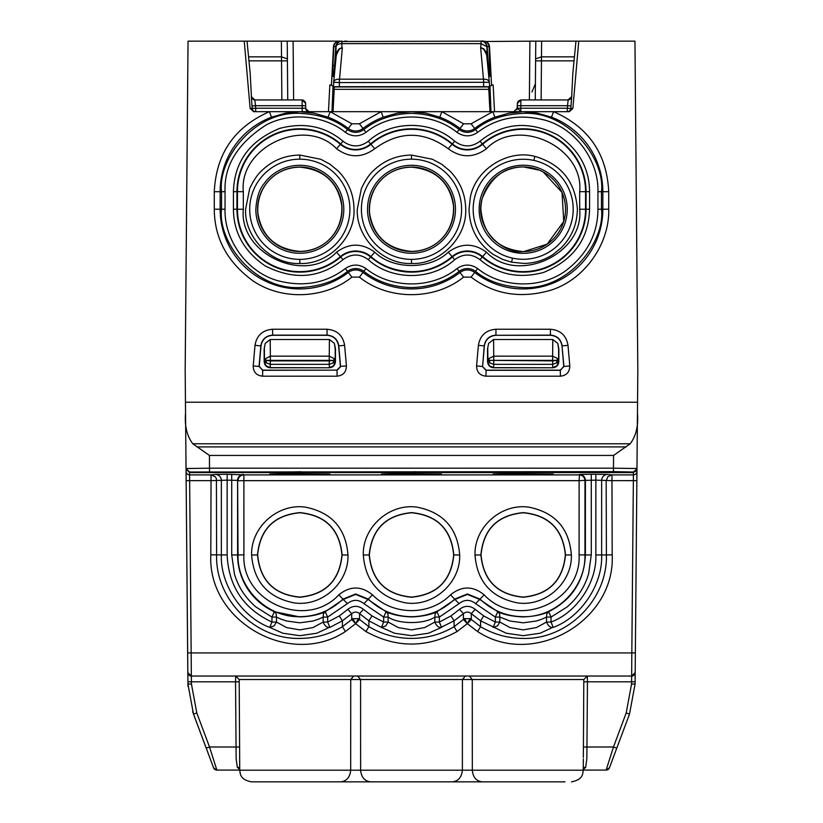 <?xml version="1.0" encoding="UTF-8"?>
<svg xmlns="http://www.w3.org/2000/svg" width="823" height="823" viewBox="0 0 823 823"><rect width="100%" height="100%" fill="white"/><g stroke="black" fill="none" stroke-linecap="round" stroke-linejoin="round"><path stroke-width="1.23" d="M252.044 781.85L340.722 781.85C346.689 781.12 350.001 777.231 350.68 770.194L239.74 770.194L239.195 679.531L235.687 676.033L235.543 681.814L191.42 681.814L191.337 676.033A3.529 3.529 0 0 1 187.809 672.535L191.337 676.033L631.663 676.033L631.827 652.927L191.173 652.927L191.337 676.033A3.529 3.529 0 0 1 187.809 672.535L187.644 652.896L191.173 652.927L189.588 474.892A3.529 3.529 179.5 0 1 186.06 471.394L187.963 686.361M192.633 711.7L213.569 767.797L216.572 770.081M215.585 769.855L214.206 768.877M239.586 747.017L209.526 746.986L206.223 748.158L213.569 767.797A3.529 3.529 0 0 0 216.871 770.091L239.74 770.091L216.871 770.091L209.526 746.986L196.8 712.944L191.44 684.036L187.911 684.006L193.498 714.117L196.8 712.944M606.386 770.081L583.26 770.091L606.129 770.091L613.474 746.986L616.777 748.158L629.502 714.117L635.089 684.006L631.56 684.036L631.58 681.814L587.468 681.814L586.85 758.641L585.709 767.139L583.26 769.711M608.732 768.949L607.353 769.875M635.541 108.759L635.572 111.691M214.278 191.708L214.278 209.217C214.464 238.217 227.292 262.043 252.784 280.715C283.225 301.681 326.474 297.885 351.894 277.114L359.414 277.114C388.271 300.508 434.729 300.508 463.586 277.114L471.106 277.114C494.232 294.613 520.959 298.934 551.276 290.066C586.439 278.647 609.74 242.024 608.722 209.217L608.722 191.708C606.849 153.664 588.476 126.989 553.57 111.691L551.492 117.185A79.656 79.656 0 0 1 602.848 191.697A11757.419 11757.419 0 0 0 602.848 209.217A79.656 79.656 0 0 1 474.686 272.464A12.047 12.047 0 0 0 460.006 272.464A79.656 79.656 0 0 1 362.994 272.464A12.047 12.047 0 0 0 348.314 272.464A79.656 79.656 0 0 1 220.153 209.217A11757.419 11757.419 0 0 0 220.153 191.697L214.278 191.708C216.161 153.654 234.534 126.979 269.419 111.691L381.121 111.691L383.199 117.185L397.303 113.163L411.5 111.691L492.812 111.691L494.89 117.185L508.995 113.163L523.191 111.691L567.294 111.691A3.529 3.529 90 0 0 570.812 108.471L572.859 108.471L578.754 41.15L634.955 41.15L637.825 370.35L637.455 413.115C638.514 425.697 636.097 435.923 630.192 443.782L192.808 443.782C186.903 435.943 184.486 425.717 185.545 413.115L185.175 370.35L188.045 41.15L244.246 41.15L250.141 108.471L253.649 111.691L269.419 111.691L271.508 117.185L285.612 113.163L299.809 111.691L314.005 113.163L328.11 117.185A79.656 79.656 0 0 1 348.314 128.46L345.331 132.349C352.213 136.988 359.095 136.988 365.978 132.349C391.192 111.907 431.808 111.907 457.022 132.349C463.905 136.988 470.787 136.988 477.669 132.349L475.529 129.55C487.453 119.685 503.347 114.294 523.191 113.368C569.382 111.084 605.409 159.837 601.469 191.697A11758.798 11758.798 0 0 0 601.469 209.217L597.94 209.227C597.837 233.753 587.2 254.184 566.039 270.53C539.384 290.066 500.363 287.186 477.669 268.576C470.787 263.936 463.905 263.936 457.022 268.576C431.808 289.017 391.192 289.017 365.978 268.576C359.095 263.936 352.213 263.936 345.331 268.576C325.795 283.41 303.111 287.402 277.258 280.55C245.542 271.281 224.093 238.557 225.049 209.227L225.049 191.697C223.959 165.464 237.796 143.13 266.559 124.695C295.128 110.015 328.5 118.265 345.331 132.349M483.317 41.5L535.773 41.15L529.889 41.15L535.773 41.15L535.65 55.11M571.553 96.713A3.529 3.529 -90 0 1 568.035 99.933L571.676 96.713L572.829 73.309L575.966 41.15L535.773 41.15L535.259 99.933L535.598 60.861L573.929 60.861M572.859 108.471L569.351 111.691L553.57 111.691M571.522 96.847L571.316 97.772L571.522 96.847M309.253 111.691A3.529 3.529 0 0 1 305.724 108.225L305.642 103.4L302.113 99.933L254.965 99.933A3.529 3.529 90 0 1 251.447 96.713L250.171 73.309L247.034 41.15L244.246 41.15L281.373 41.15L281.507 56.849L248.711 56.849M531.925 91.991L535.403 83.761L535.259 99.933L535.598 60.861M491.568 84.944L493.152 84.944L494.52 111.455M251.972 105.961L251.324 96.713L254.842 99.933L255.48 105.714L251.972 105.961L252.188 108.471A3.529 3.529 -90 0 0 255.696 111.691L255.696 108.225L302.206 108.225L302.206 111.691M281.373 41.15L287.227 41.15L287.741 99.933L287.227 41.15L339.354 41.15C335.712 41.685 333.757 43.537 333.48 46.726L331.412 85.469L333.027 86.014L332.019 111.455M328.48 111.455L329.848 84.944L331.432 84.944M346.977 41.15L344.487 41.15M305.693 108.759L309.17 111.691M250.141 108.471L255.696 108.225L255.48 105.714L302.154 105.714L302.113 99.933L305.642 103.4L305.724 108.225L302.206 108.225L302.154 105.714L305.683 105.714M305.343 102.042L303.461 100.2M305.672 105.272L305.662 104.5M333.048 111.455L334.2 89.316L488.8 89.316L489.952 111.455M335.866 57.672L337.337 51.304L339.117 48.886L341.843 47.744L341.905 43.619L481.095 43.619L480.653 47.744L483.471 79.183L339.529 79.183L342.347 47.744L339.395 49.03L336.329 54.74L333.665 82.29C334.045 80.212 335.979 79.173 339.457 79.183L339.22 82.578L333.654 82.29L333.428 86.703L489.572 86.693L489.346 82.29L339.22 82.578M490.981 111.455L489.973 86.014L491.588 85.469L489.531 46.716C489.037 43.321 487.072 41.459 483.646 41.15C487.072 41.459 489.037 43.31 489.531 46.716L491.588 85.469M487.134 57.672L486.949 46.726L481.095 43.619L481.095 41.15L339.683 41.5M334.2 89.316L334.21 86.96L333.428 86.693M335.887 57.126L336.051 46.726A5.874 3.415 0.9 0 1 341.905 43.619L341.905 41.15A5.874 5.874 -90 0 0 336.051 46.726L335.805 46.726A5.874 5.874 -90 0 1 341.668 41.15C338.459 41.294 336.504 43.146 335.805 46.695L335.815 46.664M333.973 74.615L335.805 46.695L334.735 65.614M334.735 65.665L333.943 74.574M333.552 76.395L332.976 76.395A5.874 5.874 -90 0 1 334.128 73.196M332.976 76.395L332.924 65.665L334.735 65.408M332.924 65.665L333.829 46.726L335.825 46.458M331.412 85.469L333.829 46.726A5.874 5.874 -90 0 1 339.683 41.15L339.354 41.15M489.572 86.703L488.79 86.96L488.8 89.316M487.185 46.664L487.195 46.695C485.323 42.148 483.368 40.296 481.332 41.15L481.332 41.15C484.459 41.222 486.414 43.074 487.195 46.726L489.057 74.574M488.872 73.196A5.874 5.874 90 0 1 490.024 76.395L489.171 46.726C488.389 43.074 486.434 41.212 483.317 41.15L481.095 41.15C484.366 41.345 486.321 43.197 486.949 46.726L488.265 65.665M489.52 46.726L487.175 46.458M480.653 47.744L483.595 49.03L486.671 54.74L489.335 82.29C488.944 80.201 487.01 79.162 483.543 79.183L483.78 82.578M481.157 47.744L483.883 48.886L485.663 51.304L487.113 57.126M488.265 65.614L489.027 74.615M490.076 65.665L488.265 65.408M567.294 111.691L567.294 108.225L570.812 108.471L571.676 96.713M520.794 111.691L520.794 108.225L517.276 108.225L513.747 111.691M517.317 105.714L517.358 103.4L520.887 99.933L520.846 105.714L517.317 105.714L516.844 109.84M515.363 111.3L514.138 111.671M571.028 105.961L567.52 105.714L567.294 108.225L520.794 108.225L520.846 105.714L567.52 105.714L568.158 99.933L520.887 99.933L518.253 101.116L517.358 103.4L517.276 108.225L520.692 111.218M495.95 329.251L495.95 335.126C489.284 335.691 485.375 339.271 484.233 345.866L484.377 346.02C485.436 339.508 489.335 335.928 496.094 335.29L550.299 335.29C556.945 335.856 560.854 339.426 562.006 346.02L563.95 366.461L569.804 365.957L568.004 345.351C566.296 335.465 560.442 330.105 550.433 329.251L495.95 329.251C485.951 330.085 480.097 335.455 478.379 345.351L476.579 365.957C476.733 372.089 479.85 375.494 485.951 376.183L560.442 376.183C566.533 375.494 569.66 372.089 569.804 365.957M484.377 346.02L482.607 366.307A3.529 3.529 47.5 0 0 482.587 366.616L486.115 370.144L560.268 370.144L563.796 366.616L562.006 346.02M557.747 343.366L552.789 339.508L552.634 356.143L558.097 358.818L556.667 360.361L556.687 362.85L552.665 364.342L552.758 367.655L556.934 365.824L558.622 361.503L558.622 348.911L557.747 343.366L558.858 348.911L558.838 361.503C558.416 365.35 556.389 367.439 552.758 367.788L493.625 367.788C489.932 367.408 487.905 365.319 487.545 361.503L487.525 348.911L488.636 343.366L487.525 348.911M488.286 361.009L488.296 358.818L487.772 361.503L487.772 348.911L487.864 359.24L489.695 362.85L489.716 360.361L488.296 358.818L493.749 356.143L493.594 339.508L552.789 339.508M493.594 339.508L488.636 343.366M558.858 348.911L558.838 361.503M552.758 367.788L493.625 367.655L489.448 365.824L487.545 361.503M489.716 360.361L493.749 360.361L493.749 356.143L552.634 356.143L552.634 360.896L489.716 360.361M489.695 362.85L493.728 364.342L493.749 360.361L556.667 360.361L552.624 360.896L552.665 364.342L552.624 360.896M558.097 361.009L558.097 358.818L558.097 361.009L556.687 362.85M563.786 366.307L560.442 370.299L485.951 370.299L482.432 366.461L476.579 365.957M486.115 370.144L485.951 376.183M560.268 370.144L560.442 376.183M340.393 366.307A3.529 3.529 132.5 0 1 340.413 366.616L336.885 370.144L262.732 370.144L259.204 366.616L260.994 346.02C262.136 339.436 266.045 335.866 272.701 335.29L326.906 335.29C333.562 335.856 337.461 339.426 338.623 346.02L340.393 366.307L346.421 365.957L344.621 345.351C342.913 335.465 337.06 330.105 327.05 329.251L272.567 329.251C262.568 330.085 256.714 335.455 254.996 345.351L253.196 365.957L259.05 366.461L260.85 345.866L254.996 345.351M333.305 362.85L333.284 360.361L334.704 358.818L334.714 361.009L333.305 362.85L329.272 364.342L329.375 367.655L333.552 365.824L335.228 361.503L335.228 348.911L334.364 343.366L335.475 348.911L335.455 361.503C335.136 365.268 333.109 367.367 329.375 367.788L270.242 367.788C266.518 367.367 264.492 365.278 264.162 361.503L264.142 348.911L265.253 343.366L264.142 348.911M270.211 339.508L329.406 339.508L329.251 356.143L270.366 356.143L270.366 360.361L266.333 360.361L264.903 358.818L264.378 361.503L264.378 348.911L264.471 359.24L270.366 356.143L270.211 339.508L265.253 343.366M334.364 343.366L329.406 339.508M335.475 348.911L335.455 361.503M329.375 367.788L270.242 367.655L266.066 365.824L264.162 361.503M264.903 361.009L266.313 362.85L266.333 360.361L270.366 360.896L270.335 364.342L329.231 364.342L329.251 360.896L270.366 360.896L270.242 367.788M266.313 362.85L270.335 364.342M270.366 360.896L270.366 360.361L329.251 360.361L329.251 360.896L333.284 360.361L329.251 360.361L329.251 356.143L334.704 358.818L334.714 361.009M262.732 370.144L262.558 376.183L337.049 376.183C343.15 375.494 346.267 372.089 346.421 365.957M344.621 345.351L338.767 345.866L340.578 366.77L337.049 370.299L337.049 376.183M463.586 123.8L460.006 128.46A12.047 12.047 0 0 0 474.686 128.46L471.106 123.8L463.586 123.8L441.879 111.691L523.191 111.691L537.388 113.163L551.492 117.185M523.191 166.956A42.323 42.323 0 0 0 480.869 209.279C483.379 234.987 497.483 249.091 523.191 251.601C501.989 254.256 473.163 227.014 482.381 198.055C491.105 177.12 504.705 166.75 523.191 166.956A42.323 42.323 0 0 1 565.514 209.279A42.323 42.323 0 0 1 523.191 251.601A42.323 42.323 0 0 0 565.514 209.279M523.675 166.956L539.363 170.166M543.324 172.048L562.037 192.459L563.734 221.449L547.151 244.174L523.675 251.601M411.5 167.151C435.717 169.487 449.708 182.346 453.473 205.719C454.852 230.697 437.116 251.005 411.5 251.406C387.273 249.071 373.282 236.211 369.527 212.838C368.148 187.86 385.884 167.553 411.5 167.151M299.809 167.151C324.025 169.487 338.016 182.346 341.782 205.719C343.16 230.697 325.424 251.005 299.809 251.406C275.582 249.071 261.591 236.211 257.825 212.838C256.457 187.86 274.193 167.553 299.809 167.151M351.894 123.8L348.314 128.46A12.047 12.047 0 0 0 362.994 128.46L359.414 123.8L351.894 123.8L330.188 111.691L411.5 111.691L425.697 113.163L439.801 117.185A79.656 79.656 0 0 1 460.006 128.46L457.022 132.349M441.879 111.691L439.801 117.185M330.188 111.691L328.11 117.185M575.966 41.15L578.754 41.15M192.808 443.782L209.433 455.438L613.567 455.438L613.464 468.194L636.971 468.513L637.455 413.115M613.567 455.438L630.192 443.782M185.545 413.115L186.039 468.915L189.557 472.412L633.443 472.412L636.971 468.513A3.529 3.529 0.5 0 1 633.443 472.011L613.464 471.661L613.464 468.194L209.536 468.194L186.029 468.513L189.557 472.011L613.464 471.661M416.068 471.867L402.046 471.918L418.249 472.248L407.889 471.929L416.068 471.744M532.039 471.929L510.908 471.846L532.039 471.846M293.76 472.124L307.288 471.98L293.76 472.124M300.92 471.888L293.173 471.898L300.92 471.733M520.013 471.846L526.771 471.846M526.771 471.929L520.013 471.929M519.292 472.258L519.292 471.744M186.862 563.158L186.029 468.513M186.77 552.583L186.862 563.58M323.326 111.691L499.674 111.691M231.716 474.274L231.716 554.939L234.39 573.837C238.176 586.799 245.316 597.817 255.809 606.901L271.96 617.075L276.456 617.075L276.456 622.054L286.599 627.568L299.809 629.883L313.007 627.568L323.161 622.054C324.674 625.645 326.649 627.455 329.107 627.486L316.773 633.226L299.809 635.675L282.834 633.226L269.738 627.404C242.034 617.209 220.142 584.433 221.356 554.939L221.356 480.323L211.038 480.663L211.038 474.892L215.564 474.439C219.072 474.799 220.996 476.764 221.356 480.323L227.148 480.148L227.148 474.274L243.886 474.892A5.874 5.874 -45 0 0 238.012 480.766L243.886 480.663L243.886 474.892L579.114 474.892A5.874 5.874 45 0 1 584.988 480.766L584.968 554.939C585.811 587.941 556.194 617.548 523.191 616.694C506.526 616.458 492.144 610.604 480.046 599.134L467.351 593.969L454.646 599.134C442.548 610.604 428.166 616.458 411.5 616.694C394.834 616.458 380.452 610.604 368.354 599.134L355.649 593.969L342.954 599.134C330.856 610.604 316.474 616.458 299.809 616.694C266.806 617.548 237.189 587.941 238.032 554.939L237.6 554.939A62.209 62.209 0 0 0 274.368 611.705L276.199 613.773L276.456 617.075L281.096 619.174L286.682 621.036L299.809 622.805L312.935 621.036L318.522 619.174L323.161 617.075L323.418 613.773L325.25 611.705C318.851 614.771 310.374 616.509 299.809 616.921L274.368 611.705L271.96 617.075L271.96 622.054L269.738 627.404L274.11 625.892L276.456 622.054L271.96 622.054C243.546 608.691 228.609 586.315 227.148 554.939L210.811 554.836C207.468 621.221 289.84 668.276 345.382 631.55L342.419 626.673C329.272 634.43 315.075 638.339 299.809 638.422C255.202 639.574 215.287 599.442 216.603 554.939L216.418 478.605L215.122 476.62L211.038 474.892L189.588 474.892L189.568 472.567L633.432 472.567L631.827 652.927L635.356 652.896L635.089 684.006M583.26 770.091L606.129 770.091A3.529 3.529 0 0 0 609.432 767.797L606.129 770.091A3.529 3.529 0 0 0 609.432 767.797L629.502 714.117L626.2 712.944L631.56 684.036M187.809 672.535L186.883 565.843M469.316 676.033L472.268 679.531L462.423 679.531L462.372 770.194L472.32 770.194L472.268 679.531L583.805 679.531L583.414 747.017L613.474 746.986L626.2 712.944M452.413 781.85C458.38 781.12 461.693 777.231 462.372 770.194L360.628 770.194L360.577 679.531L350.732 679.531L350.68 770.194L360.628 770.194C361.307 777.231 364.62 781.12 370.587 781.85L482.278 781.85C476.28 781.161 472.958 777.282 472.32 770.194L583.26 770.194L583.353 758.919M583.363 757.448L583.414 747.017M496.629 781.85L497.195 781.85M452.074 781.85L557.737 781.85M340.383 781.85L370.926 781.85M345.382 631.55L355.608 623.669L365.926 631.55C396.305 648.226 426.695 648.226 457.074 631.55L467.299 623.669L477.618 631.55C533.16 668.276 615.532 621.221 612.189 554.836L611.962 480.663L595.852 480.148L595.852 474.274L607.436 474.439C603.928 474.799 602.004 476.764 601.644 480.323L601.644 554.939L606.397 554.939L606.17 480.766L607.878 476.62L611.962 474.892L607.436 474.439M358.283 620.83L359.023 619.019L359.579 619.452L355.701 623.659L358.416 618.659L352.902 618.659L355.608 623.669L351.719 619.452L351.719 613.66L347.831 609.339C353.046 605.358 358.262 605.358 363.468 609.339L372.027 615.943L383.652 622.054L381.43 627.404L385.802 625.892L388.147 622.054L383.652 622.054L383.652 617.075L386.059 611.705L387.89 613.773L388.147 617.075C398.641 624.379 424.37 624.379 434.853 617.075L435.11 613.773L436.941 611.705L439.348 617.075L434.853 617.075L434.853 622.054L439.348 622.054L441.57 627.404L428.474 633.226L411.5 635.675L394.526 633.226L381.43 627.404L368.889 620.809L372.027 615.943M484.161 594.823C472.947 585.77 461.744 585.77 450.541 594.823C430.028 615.861 392.972 615.851 372.459 594.823C361.256 585.77 350.053 585.77 338.839 594.823C306.609 629.842 241.376 602.364 243.906 554.836L243.886 480.663L579.114 480.663L579.526 474.47C583.096 474.82 585.05 476.784 585.4 480.354L579.114 480.663L579.094 554.836C581.624 602.364 516.402 629.842 484.161 594.823L475.632 603.66L495.343 617.075L497.75 611.705L479.737 599.453L467.351 594.412L454.954 599.453L436.941 611.705C430.542 614.771 422.065 616.509 411.5 616.921C400.935 616.509 392.458 614.771 386.059 611.705L368.046 599.453L355.649 594.412L343.263 599.453L325.25 611.705L327.657 617.075L327.657 622.054L329.869 627.404L342.419 620.809L342.419 626.673L352.902 618.659M338.839 594.823L347.368 603.66L327.657 617.075L323.161 617.075L323.161 622.054L327.657 622.054L339.271 615.943L342.419 620.809L351.719 613.66C354.343 611.582 356.966 611.582 359.589 613.66L359.589 619.452L368.889 626.673C382.026 634.43 396.233 638.339 411.5 638.411C426.767 638.339 440.974 634.43 454.111 626.673L463.411 619.452L463.411 613.66L459.532 609.339C464.738 605.358 469.954 605.358 475.169 609.339L483.729 615.943L495.343 622.054L493.131 627.404L497.493 625.892L499.839 622.054L509.993 627.568L523.191 629.883L536.401 627.568L546.544 622.054C548.056 625.634 550.031 627.455 552.48 627.486L540.166 633.226L523.191 635.675L506.227 633.226L480.581 620.809L483.729 615.943M365.926 631.55L368.889 626.673L368.889 620.809L359.589 613.66L363.468 609.339M457.074 631.55L454.111 626.673L454.111 620.809L463.411 613.66C466.034 611.582 468.657 611.582 471.281 613.66L475.169 609.339M464.594 618.659L467.299 623.669L463.411 619.452L464.594 618.659L470.108 618.659L467.392 623.659L471.281 619.452L480.581 626.673C493.728 634.43 507.925 638.339 523.191 638.422C567.798 639.574 607.713 599.442 606.397 554.939L612.189 554.836M477.618 631.55L480.581 626.673L480.581 620.809L471.281 613.66L471.281 619.452L470.108 618.659M635.356 652.896L636.858 480.632L611.962 480.663L611.962 474.892L633.412 474.892A3.529 3.529 -179.5 0 0 636.94 471.394L636.961 469.069L633.443 472.011M243.474 474.47A5.874 5.874 -45 0 0 237.6 480.354L227.148 480.148L227.148 554.939M579.094 554.836L585.4 554.939L585.4 480.354L595.852 480.148L595.852 554.939L601.644 554.939C602.858 584.433 580.966 617.209 553.262 627.404L551.04 622.054L546.544 622.054L546.544 617.075L551.04 617.075L567.191 606.901C577.581 597.982 584.711 586.964 588.61 573.837L591.284 554.939L591.284 474.274L595.852 474.274M507.122 473.626L493.214 474.069C491.259 474.737 555.36 474.737 553.169 474.069L507.122 473.626M283.729 473.626L269.831 474.069C267.876 474.737 331.957 474.737 329.786 474.069L283.729 473.626M397.128 473.606L381.522 474.069L390.297 474.439L441.478 474.069L397.128 473.606M480.879 554.939C483.379 529.23 497.483 515.126 523.191 512.616C548.9 515.126 563.004 529.23 565.504 554.939C562.994 580.637 548.89 594.741 523.191 597.241C497.504 594.731 483.399 580.626 480.879 554.939L475.005 555.041C477.124 581.655 491.28 597.611 517.461 602.889C545.042 607.024 572.211 582.951 571.388 555.041C569.269 528.407 555.124 512.462 528.932 507.184C501.351 503.028 474.161 527.121 475.005 555.041M369.188 554.939C371.687 529.23 385.792 515.126 411.5 512.616C437.208 515.126 451.313 529.23 453.812 554.939C451.302 580.637 437.198 594.741 411.5 597.241C385.802 594.731 371.698 580.626 369.188 554.939L363.303 555.041C365.433 581.655 379.588 597.611 405.77 602.889C433.351 607.024 460.52 582.951 459.697 555.041C457.578 528.407 443.422 512.462 417.24 507.184C389.649 503.028 362.47 527.121 363.303 555.041M257.496 554.939C259.996 529.23 274.1 515.126 299.809 512.616C325.517 515.126 339.621 529.23 342.121 554.939C339.611 580.637 325.507 594.741 299.809 597.241C274.11 594.731 260.006 580.626 257.496 554.939L251.612 555.041C253.741 581.655 267.897 597.611 294.078 602.889C321.659 607.024 348.829 582.951 347.995 555.041C345.886 528.407 331.731 512.462 305.549 507.184C277.958 503.028 250.768 527.121 251.612 555.041M591.284 554.939L585.4 554.939C584.196 581.017 571.944 599.946 548.632 611.705L546.801 613.773L546.544 617.075L541.904 619.174L536.318 621.036L523.191 622.805L510.065 621.036L499.839 617.075L499.839 622.054L495.343 622.054L495.343 617.075L499.839 617.075L499.582 613.773L497.75 611.705C504.149 614.771 512.636 616.509 523.191 616.921C533.757 616.509 542.234 614.771 548.632 611.705L551.04 617.075L551.04 622.054C576.707 612.621 596.973 582.262 595.852 554.939M450.541 594.823L459.059 603.66L439.348 617.075L439.348 622.054L450.973 615.943L454.111 620.809L440.799 627.486C438.34 627.455 436.365 625.645 434.853 622.054L424.709 627.568L411.5 629.883L398.291 627.568L388.147 622.054L388.147 617.075L383.652 617.075L363.941 603.66C358.416 599.267 352.892 599.267 347.368 603.66M481.033 554.939C483.533 580.554 497.586 594.607 523.191 597.087C548.807 594.597 562.86 580.544 565.35 554.939C562.86 529.312 548.807 515.26 523.191 512.77C497.565 515.27 483.513 529.323 481.033 554.939M369.342 554.939C371.842 580.554 385.894 594.607 411.5 597.087C437.116 594.597 451.169 580.544 453.658 554.939C451.169 529.312 437.106 515.26 411.5 512.77C385.874 515.27 371.821 529.323 369.342 554.939M257.65 554.939C260.15 580.554 274.203 594.607 299.809 597.087C325.424 594.597 339.477 580.544 341.967 554.939C339.467 529.312 325.414 515.26 299.809 512.77C274.182 515.27 260.13 529.323 257.65 554.939M359.023 619.019L358.416 618.659M368.899 781.85L384.392 781.85M239.719 767.828L237.291 767.139L236.15 758.641L235.543 681.814L239.061 681.845M239.74 769.711L237.291 767.139M565.031 781.85L482.278 781.85M206.223 748.158L193.498 714.117M583.805 679.531L587.313 676.033L587.468 681.814L583.939 681.845M186.06 471.394L186.142 480.632L211.038 480.663L210.811 554.836M187.644 652.896L186.142 480.632M583.281 767.828L585.709 767.139M637.444 413.918L636.961 469.069M636.858 480.632L636.94 471.394M635.191 672.535A3.529 3.529 0 0 1 631.663 676.033A3.529 3.529 0 0 0 635.191 672.535L631.663 676.033L631.58 681.814L635.109 681.783M636.148 561.924L635.778 605.491M637.547 402.21L185.453 402.21M253.196 365.957C253.34 372.089 256.467 375.494 262.558 376.183M529.384 99.933L529.889 41.15M541.133 99.933L541.493 56.849L535.619 58.855M293.111 41.15L293.616 99.933M281.867 99.933L281.528 60.861L287.402 60.861M287.381 58.855L281.507 56.849L281.528 60.861L249.071 60.861M489.448 76.395L490.024 76.395M334.21 86.96L488.79 86.96M483.687 86.59L483.543 79.183M339.457 79.183L339.313 86.59M517.276 108.225L517.358 103.4M550.433 329.251L550.433 335.126L496.094 335.29M550.299 335.29L550.433 335.126C557.109 335.691 561.008 339.271 562.15 345.866L568.004 345.351M478.379 345.351L484.233 345.866L482.607 366.307M493.769 360.896L493.625 367.788M493.769 364.342L552.624 364.342M327.05 329.251L327.05 335.126L272.567 335.126C265.891 335.691 261.992 339.271 260.85 345.866L260.994 346.02M272.567 329.251L272.701 335.29M326.906 335.29L327.05 335.126C333.716 335.691 337.625 339.271 338.767 345.866L338.623 346.02M336.885 370.144L262.558 370.299L259.214 366.307M329.231 364.342L329.231 360.896M477.669 132.349C497.205 117.514 519.889 113.523 545.742 120.374C577.458 129.643 598.907 162.368 597.94 191.697L608.722 191.708M608.722 209.217L601.469 209.217C605.409 241.077 569.382 289.83 523.191 287.556C503.347 286.63 487.453 281.229 475.529 271.364L477.669 268.576M597.94 191.697L597.94 209.227M454.687 259.677C463.112 253.494 471.558 253.494 480.004 259.677C497.74 274.656 518.902 278.915 543.489 272.475C573.343 260.119 588.702 239.04 589.566 209.227L589.566 191.687C589.412 168.478 578.898 149.621 558.015 135.137C529.22 120.487 503.213 122.514 480.004 141.237C471.579 147.43 463.133 147.43 454.687 141.237C431.643 120.148 391.347 120.148 368.313 141.237C359.877 147.43 351.442 147.43 342.996 141.237C325.26 126.269 304.099 121.999 279.511 128.45C249.657 140.805 234.298 161.884 233.434 191.687L233.434 209.227C233.588 232.446 244.102 251.293 264.985 265.788C293.78 280.437 319.787 278.4 342.996 259.677C351.421 253.494 359.867 253.494 368.313 259.677C391.347 280.777 431.643 280.777 454.687 259.677L452.074 256.632A23.466 23.466 0 0 1 482.617 256.632A62.363 62.363 0 0 0 585.554 209.227A11757.08 11757.08 0 0 1 585.554 191.687L586.038 191.687A62.846 62.846 0 0 0 482.299 143.922L482.617 144.282A23.466 23.466 0 0 1 452.074 144.282L452.393 143.922A62.846 62.846 0 0 0 370.607 143.922L370.916 144.282A23.466 23.466 0 0 1 340.383 144.282L340.701 143.922A62.846 62.846 0 0 0 236.962 191.687A11756.596 11756.596 0 0 1 236.962 209.227A62.846 62.846 0 0 0 340.701 257.002A22.982 22.982 0 0 1 370.607 257.002A62.846 62.846 0 0 0 452.393 257.002A22.982 22.982 0 0 1 482.299 257.002A62.846 62.846 0 0 0 586.038 209.227L579.68 209.237C584.207 254.112 517.595 284.789 486.434 252.167C473.709 242.929 460.983 242.929 448.257 252.167C430.162 269.954 392.828 269.954 374.743 252.167L368.313 259.677M351.894 277.114L347.471 271.364C335.547 281.229 319.653 286.63 299.809 287.556C253.618 289.83 217.591 241.077 221.531 209.217A11758.798 11758.798 0 0 0 221.531 191.697L225.049 191.697M271.508 117.185A79.656 79.656 0 0 0 220.153 191.697L221.531 191.697C217.591 159.837 253.618 111.084 299.809 113.368C319.653 114.294 335.547 119.685 347.471 129.55A13.435 13.435 0 0 0 363.828 129.55L365.978 132.349M480.004 259.677L486.434 252.167M589.566 209.227L586.038 209.227A11756.596 11756.596 0 0 1 586.038 191.687L589.566 191.687M374.743 252.167C362.017 242.847 349.291 242.847 336.566 252.167C305.405 284.789 238.793 254.122 243.32 209.237L243.32 191.687C238.793 146.803 305.405 116.125 336.566 148.747L340.383 144.282A62.363 62.363 0 0 0 237.446 191.687A11757.08 11757.08 0 0 1 237.446 209.227A62.363 62.363 0 0 0 340.383 256.632C344.477 253.062 349.559 251.18 355.649 250.984C361.75 251.18 366.832 253.062 370.916 256.632C381.779 266.127 395.307 271.127 411.5 271.641A62.363 62.363 0 0 0 452.074 256.632L448.257 252.167M336.566 148.747C349.291 158.078 362.017 158.078 374.743 148.747C399.248 130.795 423.752 130.795 448.257 148.747C460.983 158.078 473.709 158.078 486.434 148.747C517.595 116.136 584.207 146.803 579.68 191.687L579.68 209.237M320.754 159.271L299.809 155.063C284.953 155.3 272.228 160.526 261.642 170.762C257.506 174.476 253.505 180.443 249.657 188.673L245.583 209.279C244.369 237.652 271.436 264.718 299.809 263.494C328.171 264.718 355.248 237.652 354.024 209.279C353.787 194.29 348.438 181.451 337.975 170.762L329.92 164.178L320.754 159.271M357.285 209.279C356.061 237.652 383.127 264.718 411.5 263.494C439.873 264.718 466.939 237.652 465.715 209.279C465.489 194.29 460.129 181.451 449.667 170.762L441.622 164.178L432.445 159.271L411.5 155.063C396.645 155.3 383.919 160.526 373.333 170.762C369.198 174.476 365.196 180.443 361.348 188.673L357.285 209.279M502.616 259.389L511.597 262.187L523.798 263.442C534.549 263.237 544.373 260.202 553.272 254.338L561.296 247.785C571.769 237.117 577.129 224.278 577.355 209.279C575.493 181.729 561.307 164.096 534.785 156.36C507.853 149.148 475.283 169.312 470.283 197.685L469.028 209.279C469.594 228.352 477.618 243.371 493.111 254.338L502.616 259.389M342.996 259.677L336.566 252.167M243.32 209.237L233.434 209.227M243.32 191.687L233.434 191.687M368.313 141.237L370.607 143.922A22.982 22.982 0 0 1 340.701 143.922L342.996 141.237M448.257 148.747L452.074 144.282A62.363 62.363 0 0 0 370.916 144.282L374.743 148.747M480.004 141.237L482.299 143.922A22.982 22.982 0 0 1 452.393 143.922L454.687 141.237M579.68 191.687L585.554 191.687A62.363 62.363 0 0 0 482.617 144.282L486.434 148.747M534.785 156.37L533.901 160.423A50.008 50.008 0 0 0 473.184 209.279A50.008 50.008 0 0 0 512.482 258.124A50.008 50.008 0 0 0 573.199 209.279A50.008 50.008 0 0 0 533.901 160.423M511.597 262.187L512.482 258.124M479.14 209.279A44.051 44.051 0 0 0 523.191 253.33A44.051 44.051 0 0 0 567.242 209.279A44.051 44.051 0 0 0 523.191 165.228A44.051 44.051 0 0 0 479.14 209.279M480.869 209.279C483.379 234.987 497.483 249.091 523.191 251.601M411.5 259.379A50.1 50.1 0 0 0 461.6 209.279A50.1 50.1 0 0 0 411.5 159.178A50.1 50.1 0 0 0 361.4 209.279A50.1 50.1 0 0 0 411.5 259.379L411.5 263.494M411.5 253.258A43.979 43.979 0 0 0 450.685 189.311A43.979 43.979 0 0 0 375.916 183.426A43.979 43.979 0 0 0 411.5 253.258M411.5 251.499A42.22 42.22 0 0 0 449.121 190.113A42.22 42.22 0 0 0 377.346 184.465A42.22 42.22 0 0 0 411.5 251.499M411.5 155.063L411.5 159.178M299.809 159.178A50.1 50.1 0 0 0 249.708 209.279A50.1 50.1 0 0 0 299.809 259.379A50.1 50.1 0 0 0 349.909 209.279A50.1 50.1 0 0 0 299.809 159.178L299.809 155.063M299.809 165.3A43.979 43.979 0 0 0 264.224 183.426C259.379 189.156 256.581 197.767 255.83 209.279A43.979 43.979 0 0 0 335.393 235.131A43.979 43.979 0 0 0 299.809 165.3M299.809 251.499A42.22 42.22 0 0 0 337.43 190.113A42.22 42.22 0 0 0 265.644 184.465A42.22 42.22 0 0 0 299.809 251.499M299.809 263.494L299.809 259.379M463.586 277.114L457.022 268.576M471.106 277.114L475.529 271.364A13.435 13.435 0 0 0 459.172 271.364C445.932 281.692 430.048 287.083 411.5 287.556C392.952 287.083 377.068 281.692 363.828 271.364L365.978 268.576M359.414 277.114L363.828 271.364A13.435 13.435 0 0 0 347.471 271.364L345.331 268.576M214.278 209.217L225.049 209.227M383.199 117.185A79.656 79.656 0 0 0 362.994 128.46L363.828 129.55C377.068 119.232 392.952 113.831 411.5 113.368C430.048 113.831 445.932 119.232 459.172 129.55A13.435 13.435 0 0 0 475.529 129.55L474.686 128.46A79.656 79.656 0 0 1 494.89 117.185M492.812 111.691L471.106 123.8M381.121 111.691L359.414 123.8M209.433 455.438L209.536 471.661M196.872 446.91L626.128 446.91M541.627 41.15L541.493 56.849L574.289 56.849M187.891 681.783L191.42 681.814L191.44 684.036M239.195 679.531L350.732 679.531L353.684 676.033M357.624 676.033L360.577 679.531L462.423 679.531L465.376 676.033M243.906 554.836L238.032 554.939L237.6 480.354L237.6 554.939L231.716 554.939M215.564 474.439L227.148 474.274M579.526 474.47L591.284 474.274M372.459 594.823L363.941 603.66M565.504 554.939L571.388 555.041M453.812 554.939L459.697 555.041M342.121 554.939L347.995 555.041M339.271 615.943L347.831 609.339M450.973 615.943L459.532 609.339M440.799 627.486L441.395 627.003M329.107 627.486L329.704 627.003M475.632 603.66C470.108 599.267 464.584 599.267 459.059 603.66M552.48 627.486L553.087 627.003M493.296 627.003L493.893 627.486M381.605 627.003L382.201 627.486M269.913 627.003L270.51 627.486M469.974 620.83L470.715 619.019M464.738 620.851L463.987 619.019M353.046 620.851L352.295 619.019M186.039 469.069L189.568 472.567M303.224 100.118L305.57 102.752M335.352 42.714L333.469 46.716M251.509 97.093L251.509 97.093C250.974 97.69 252.126 98.637 254.965 99.933M571.491 97.093L571.491 97.093C572.026 97.69 570.874 98.637 568.035 99.933M239.74 770.194C240.367 773.867 239.874 779.607 251.499 781.85M239.627 757.685L239.647 758.94M583.26 770.194C582.633 773.867 583.126 779.607 571.501 781.85"/></g></svg>
